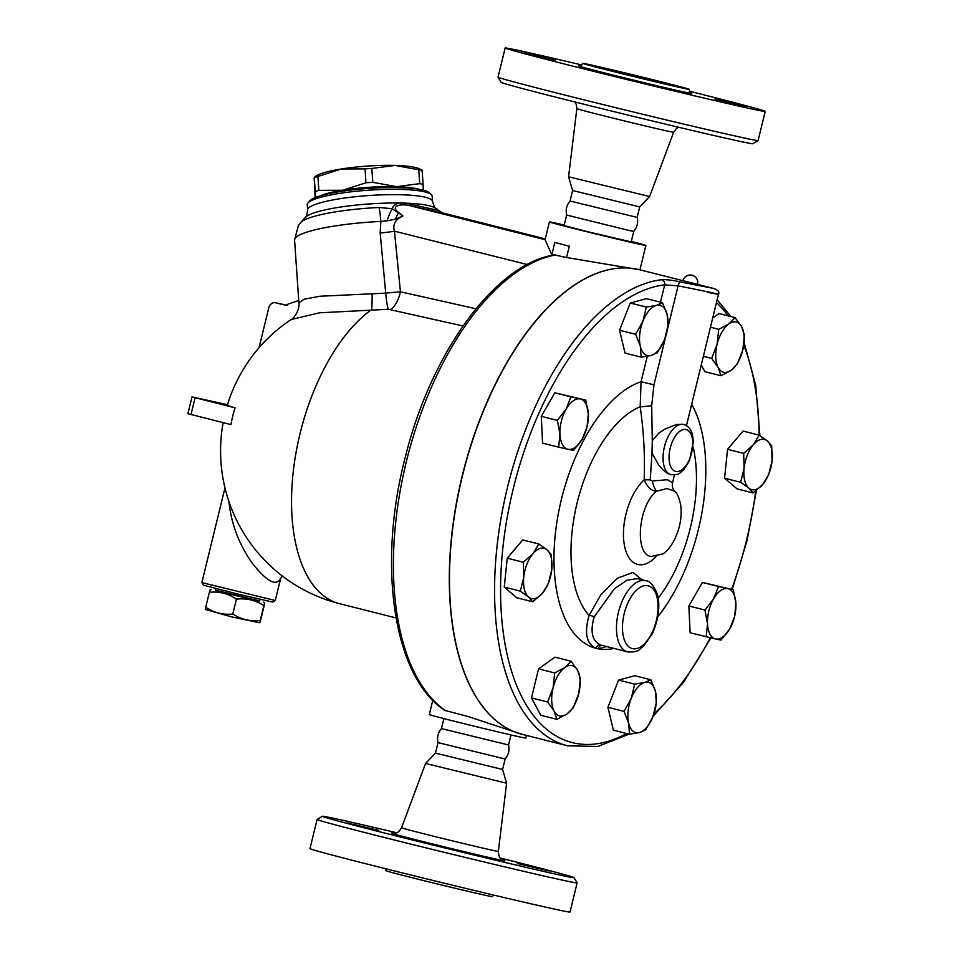 <?xml version="1.0" encoding="UTF-8"?>
<svg xmlns="http://www.w3.org/2000/svg" width="960" height="960" viewBox="0 0 960 960"><rect width="100%" height="100%" fill="white"/><g stroke="black" fill="none" stroke-linecap="round" stroke-linejoin="round"><path stroke-width="1.44" d="M510.996 734.952L508.548 744.972L441.444 728.604C437.988 732.708 436.86 737.388 438.024 742.62L435.468 753.108L425.568 763.464L401.544 827.772C397.128 834.948 395.724 832.524 392.784 833.316M508.548 744.96C509.724 750.192 508.584 754.872 505.128 758.976L438.024 742.62M500.4 858.06A129.516 1.752 -166.3 0 1 573.96 877.608A129.516 1.752 -166.3 0 1 556.344 874.26A129.516 1.752 -166.3 0 1 413.82 840.336A129.516 1.752 -166.3 0 1 322.332 816.264A129.516 1.752 -166.3 0 1 396.636 832.764M322.332 816.264L317.112 819.444A133.824 1.812 13.7 0 0 317.1 819.456A133.824 1.812 13.7 0 0 412.488 844.512A133.824 1.812 13.7 0 0 558.924 879.36A133.824 1.812 13.7 0 0 577.14 882.852A133.824 1.812 13.7 0 0 577.128 882.828L573.96 877.608M549.168 870.996L517.488 863.532L549.168 870.996M347.112 822.924L378.78 830.388L347.112 822.924M489.204 858.42L450.204 848.76L489.204 858.42M577.14 882.852L570.036 912A133.824 1.812 -166.3 0 1 551.82 908.508A133.824 1.812 -166.3 0 1 405.384 873.66A133.824 1.812 -166.3 0 1 309.984 848.604L317.1 819.456M505.14 758.976L502.584 769.464L506.604 783.216L425.568 763.464M493.38 895.008L492.456 896.64A54.828 0.744 -166.3 0 1 485.004 895.212A54.828 0.744 -166.3 0 1 425.004 880.944A54.828 0.744 -166.3 0 1 385.92 870.672L385.86 868.8M502.584 769.464L435.468 753.108M629.052 230.484L566.64 215.028C565.464 209.796 566.604 205.128 570.06 201.024L637.164 217.38C638.34 222.612 637.2 227.28 633.744 231.396L629.052 230.484M739.884 137.04A133.824 1.812 -166.3 0 1 594.3 102.408A133.824 1.812 -166.3 0 1 498.06 77.172A133.824 1.812 -166.3 0 1 498.048 77.148L501.228 82.392A129.516 1.752 13.7 0 0 594.372 106.812A129.516 1.752 13.7 0 0 735.252 140.328A129.516 1.752 13.7 0 0 752.856 143.736L758.076 140.556A133.824 1.812 -166.3 0 1 739.884 137.04M689.328 91.2A133.824 1.812 -166.3 0 1 765.204 111.396L758.1 140.544A133.824 1.812 -166.3 0 1 758.076 140.556M765.204 111.396A133.824 1.812 -166.3 0 1 746.988 107.904A133.824 1.812 -166.3 0 1 600.564 73.056A133.824 1.812 -166.3 0 1 505.152 48A133.824 1.812 -166.3 0 1 581.808 64.992M570.048 201.024L572.604 190.536L639.72 206.904L649.62 196.536L568.584 176.784L576.84 108.636A49.824 0.672 13.7 0 0 612.396 117.972A49.824 0.672 13.7 0 0 666.864 130.932A49.824 0.672 13.7 0 0 673.644 132.228L676.416 128.46L678.552 127.236M613.452 70.656L662.208 82.728L613.452 70.656M681.804 87.9A54.828 0.744 -166.3 0 1 621.816 73.62A54.828 0.744 -166.3 0 1 582.732 63.36A54.828 0.744 -166.3 0 1 636.18 75.624A54.828 0.744 -166.3 0 1 689.268 89.328A54.828 0.744 -166.3 0 1 681.804 87.9M640.176 82.056L679.188 91.716L640.176 82.056M555.552 60.36L523.884 52.896L555.552 60.36M714.804 99.036L746.472 106.488L714.804 99.036M713.748 288.456L680.412 281.964C672.804 280.212 666.588 279.468 661.728 279.72A239.592 121.608 104.2 0 0 503.376 505.776A239.592 121.608 104.2 0 0 567.684 745.824L522.6 734.448A239.592 121.608 -75.8 0 1 458.292 494.412A239.592 121.608 -75.8 0 1 616.644 268.356A239.592 121.608 -75.8 0 1 637.944 269.376A239.592 121.608 -75.8 0 1 639.804 269.808L682.92 280.68M718.488 294.276C719.664 291.96 718.008 290.004 713.52 288.408L683.928 280.968M642.036 579.792L632.964 572.46L617.316 578.268L600.948 594.588L589.08 615.48A4.32 1.74 -158.5 0 1 594.156 616.968L614.364 588.792L626.832 580.26L637.356 578.616L645.624 580.692A36.696 18.624 104.2 0 0 645.336 580.632A36.696 18.624 104.2 0 0 618.516 612A36.696 18.624 104.2 0 0 627.672 651.864A36.696 18.624 104.2 0 0 628.908 652.08M602.04 645.396A4.32 3.708 -83.4 0 0 598.236 648.792L606.78 646.584M645.624 580.692C649.668 580.824 653.472 585.036 657.012 593.316C659.592 599.928 660.348 616.032 652.32 633.696L643.644 646.188C638.604 649.272 639.912 652.464 627.672 651.864L601.524 645.264A36.696 18.624 -75.8 0 1 600.888 645.072C592.176 641.232 589.932 631.86 594.156 616.968M647.28 356.304L641.076 381.732L640.176 406.752A114.156 57.936 -75.8 0 0 577.164 502.74A114.156 57.936 -75.8 0 0 589.08 615.48C584.088 632.988 586.44 643.944 596.148 648.336A41.016 20.82 104.2 0 0 598.236 648.792A138.108 70.092 104.2 0 0 613.98 648.408M683.628 424.452L676.644 424.452L665.112 428.976L658.752 433.164L652.272 440.736L651.696 405.624A10.788 0.972 172.6 0 1 640.176 406.752C643.716 431.004 645.048 455.364 644.172 479.832A10.788 0.672 -176.9 0 1 650.22 479.904L652.008 452.94L658.668 465.012L663.144 470.028L667.344 473.292L670.956 474.684C680.952 475.056 679.512 472.5 683.328 470.172L689.34 461.16L693.444 441.468L692.388 434.352C690.96 429.156 688.044 425.856 683.628 424.452A25.908 13.152 104.2 0 0 683.424 424.404A25.908 13.152 104.2 0 0 663.108 455.736A25.908 13.152 104.2 0 0 670.956 474.684M215.58 590.184L259.62 600.924M206.112 606.84C205.188 610.248 205.056 610.368 205.728 607.2C213.96 612.756 222.984 615.036 232.8 614.028C241.152 619.464 250.308 621.624 260.256 620.496L263.88 605.616C264.816 602.208 264.936 602.088 264.264 605.256C264.936 602.088 264.816 602.208 263.88 605.616C255.528 600.18 246.384 598.02 236.436 599.148C228.204 593.58 219.18 591.312 209.364 592.308C210.288 588.912 210.42 588.792 209.748 591.96M260.256 620.496C259.584 623.664 259.704 623.544 260.64 620.148C259.704 623.544 259.584 623.664 260.256 620.496M259.848 622.764L232.356 617.064L205.32 609.456M209.364 592.308L205.728 607.2M215.952 588.636L215.532 590.376L231.696 594.624L259.572 601.116L259.992 599.376M264.264 605.256L260.64 620.148M236.436 599.148L232.8 614.028M372.78 182.316L396.504 186.672A53.964 8.82 176.1 0 0 342.672 190.248L365.976 182.772A60.444 9.876 -3.9 0 1 372.78 182.316L371.82 168.432A60.444 9.876 176.1 0 0 365.016 168.888L341.208 169.008A53.964 8.82 -3.9 0 1 395.04 165.42L371.82 168.432M315.588 197.46L315.432 191.568A60.444 9.876 -3.9 0 1 318.852 190.368L342.672 190.248A53.964 8.82 176.1 0 0 319.992 195.948M418.38 189.156A53.964 8.82 176.1 0 0 396.504 186.672L419.724 183.648A60.444 9.876 -3.9 0 1 423.108 184.392L423.264 190.14M314.256 177.168L316.224 175.908A53.964 8.82 -3.9 0 1 341.208 169.008L317.892 176.484A60.444 9.876 176.1 0 0 314.472 177.684L315.048 197.688M315.432 191.568L314.124 178.464M421.8 171.3L422.148 170.508A60.444 9.876 176.1 0 0 418.764 169.764L395.04 165.42A53.964 8.82 -3.9 0 1 419.364 168.804L421.968 169.992M318.852 190.368L317.892 176.484M365.976 182.772L365.016 168.888M416.7 188.904A53.424 8.736 176.1 0 0 368.832 187.416A53.424 8.736 176.1 0 0 321.612 195.468M423.108 184.392L422.148 170.508M419.724 183.648L418.764 169.764M626.664 733.524A235.284 119.412 -75.8 0 1 502.02 556.752A235.284 119.412 -75.8 0 1 664.704 284.844A4.32 3.648 -96.5 0 0 661.728 279.72M660.468 302.196L664.704 284.844L678.084 285.864C707.64 291.612 734.052 297.408 707.676 292.368M600.888 645.072A4.32 3.72 -71.8 0 0 596.148 648.336A138.108 70.092 104.2 0 1 557.484 518.4A138.108 70.092 104.2 0 1 641.076 381.732L653.964 384.804L665.892 335.868M706.224 636.828L707.52 623.928L704.94 610.044L713.652 598.764L718.5 586.5L727.848 588.624A25.908 13.152 104.2 0 0 713.652 598.764A25.908 13.152 104.2 0 0 707.52 623.928A25.908 13.152 104.2 0 0 715.572 638.952L690.12 632.772L688.848 605.976L702.396 582.444L733.332 589.764L735.9 603.648A25.908 13.152 104.2 0 0 727.848 588.624L733.332 589.764M753.156 492.948L748.848 488.1L740.664 482.28L744.096 468.312L743.664 453.372L753.348 444.744A25.908 13.152 104.2 0 0 744.096 468.312A25.908 13.152 104.2 0 0 748.848 488.1A25.908 13.152 104.2 0 0 762.84 484.308L753.156 492.948L737.052 488.88L724.56 478.224L727.572 449.316L743.064 431.064L759.168 435.132L767.34 440.952A25.908 13.152 104.2 0 0 753.348 444.744L759.168 435.132A235.284 119.412 -75.8 0 0 743.748 345.048M712.692 318.048L718.992 313.548L735.096 317.616L741.684 326.772A25.908 13.152 104.2 0 0 728.832 323.952A25.908 13.152 104.2 0 0 717.096 344.34L718.716 329.316L728.832 323.952L735.096 317.616M720.936 375.72L718.212 367.536L711.624 358.38L717.096 344.34A25.908 13.152 104.2 0 0 718.212 367.536A25.908 13.152 104.2 0 0 731.052 370.356L720.936 375.72L704.832 371.664L701.256 364.992M641.136 357.156L625.044 353.1L619.56 330.252L630.24 303.024L646.404 298.656L662.508 302.712L667.176 314.628L667.98 325.56L664.572 339.66L657.3 352.788L651.156 355.464L641.136 357.156L640.332 346.224L635.664 334.308L642.936 321.192A25.908 13.152 104.2 0 0 640.332 346.224A25.908 13.152 104.2 0 0 651.156 355.464A25.908 13.152 104.2 0 0 664.572 339.66A25.908 13.152 104.2 0 0 667.176 314.628A25.908 13.152 104.2 0 0 656.352 305.388A25.908 13.152 104.2 0 0 642.936 321.192L646.344 307.092L656.352 305.388L662.508 302.712M558.672 447.18L542.568 443.124L541.284 416.328L554.832 392.796L585.768 400.116L588.336 414L587.052 426.9L582.204 439.164L573.504 450.444L558.672 447.18L559.956 434.28A25.908 13.152 104.2 0 0 568.02 449.304A25.908 13.152 104.2 0 0 582.204 439.164A25.908 13.152 104.2 0 0 588.336 414A25.908 13.152 104.2 0 0 580.284 398.976L585.768 400.116M532.824 601.812L516.732 597.756L504.24 587.088L507.24 558.18L522.732 539.94L538.836 543.996L547.02 549.816L551.328 554.664L551.76 569.604L548.328 583.572L542.508 593.184L532.824 601.812L528.516 596.976A25.908 13.152 104.2 0 0 542.508 593.184A25.908 13.152 104.2 0 0 551.76 569.604A25.908 13.152 104.2 0 0 547.02 549.816A25.908 13.152 104.2 0 0 533.016 553.608L538.836 543.996M556.896 719.328L554.172 711.144A25.908 13.152 104.2 0 0 567.024 713.964L556.896 719.328L540.792 715.272L531.492 697.92L538.572 668.868L554.964 657.156L571.068 661.224L577.644 670.38L580.368 678.576L578.76 693.588L573.288 707.628L567.024 713.964A25.908 13.152 104.2 0 0 578.76 693.588A25.908 13.152 104.2 0 0 577.644 670.38A25.908 13.152 104.2 0 0 564.804 667.56L571.068 661.224M629.496 734.232L628.68 723.288L624.012 711.384L631.284 698.256L634.692 684.156L644.7 682.464A25.908 13.152 104.2 0 0 631.284 698.256A25.908 13.152 104.2 0 0 628.68 723.288A25.908 13.152 104.2 0 0 639.504 732.528A25.908 13.152 104.2 0 0 652.92 716.736L645.648 729.852L639.504 732.528L629.496 734.232L613.392 730.164L607.908 707.316L618.588 680.1L634.752 675.72L650.856 679.788L655.524 691.692L656.328 702.636L652.92 716.736A25.908 13.152 104.2 0 0 655.524 691.692A25.908 13.152 104.2 0 0 644.7 682.464L650.856 679.788M553.068 687.948L554.676 672.924L564.804 667.56A25.908 13.152 104.2 0 0 553.068 687.948A25.908 13.152 104.2 0 0 554.172 711.144L547.596 701.988L553.068 687.948M520.332 591.144L523.764 577.188A25.908 13.152 104.2 0 0 528.516 596.976L520.332 591.144L504.24 587.088M523.764 577.188L523.344 562.236L533.016 553.608A25.908 13.152 104.2 0 0 523.764 577.188M557.388 420.396L566.088 409.116A25.908 13.152 104.2 0 0 559.956 434.28L557.388 420.396L541.284 416.328M566.088 409.116L570.936 396.852L580.284 398.976A25.908 13.152 104.2 0 0 566.088 409.116M742.788 349.98L737.316 364.02L731.052 370.356A25.908 13.152 104.2 0 0 742.788 349.98A25.908 13.152 104.2 0 0 741.684 326.772L744.396 334.956L742.788 349.98M771.66 445.8L772.092 460.74A25.908 13.152 104.2 0 0 767.34 440.952L771.66 445.8M772.092 460.74L768.66 474.708L762.84 484.308A25.908 13.152 104.2 0 0 772.092 460.74M607.908 707.316L624.012 711.384M618.588 680.1L634.692 684.156M538.572 668.868L554.676 672.924M531.492 697.92L547.596 701.988M507.24 558.18L523.344 562.236M554.832 392.796L570.936 396.852M703.368 356.292L711.624 358.38M724.56 478.224L740.664 482.28M727.572 449.316L743.664 453.372M619.56 330.252L635.664 334.308M630.24 303.024L646.344 307.092M710.46 327.24L718.716 329.316M734.604 616.548L729.768 628.812A25.908 13.152 104.2 0 0 735.9 603.648L734.604 616.548M729.768 628.812L721.056 640.092L715.572 638.952A25.908 13.152 104.2 0 0 729.768 628.812M688.848 605.976L704.94 610.044M702.396 582.444L718.5 586.5M551.64 255.42L554.784 242.532L556.512 242.916A49.644 0.672 13.7 0 0 569.304 246.18L566.532 257.52L554.292 254.892C494.76 264.3 430.74 353.04 405.132 457.788C377.1 565.488 393.432 677.112 444.756 710.364L467.712 716.424L522.42 734.4A239.592 121.608 -75.8 0 1 501.54 724.836A239.592 121.608 -75.8 0 1 468.552 452.592A239.592 121.608 -75.8 0 1 637.764 269.328A239.592 121.608 -75.8 0 1 639.624 269.76A239.592 121.608 -75.8 0 1 639.72 269.784M651.696 405.624L653.964 384.804M652.272 440.736L652.008 452.94M655.956 556.692A46.608 23.652 104.2 0 1 624.132 543.684A46.608 23.652 104.2 0 1 644.172 479.832C647.4 487.26 651.54 491.064 656.58 491.244A10.788 3.12 74.5 0 1 652.248 480.984L650.22 479.904M651.012 556.464L651.24 556.524C634.116 554.724 638.172 505.14 656.58 491.244L667.08 488.544L674.868 491.328C672.636 489.12 671.868 486.264 672.54 482.784L667.452 479.736L652.248 480.984M437.94 210.312L411.036 204.396C400.692 201.384 394.416 202.824 392.196 208.716L379.068 207.48A71.388 11.664 176.1 0 0 300.684 222.564L298.404 225.516L294.564 240.012A77.712 12.708 -3.9 0 1 380.82 221.436L380.184 232.992L385.692 293.148L319.872 296.244L304.2 299.196L298.896 302.712C300.036 311.436 292.068 319.932 291.228 319.476L319.548 312.804L388.308 309.276L462.984 325.968M639.624 269.76L566.532 257.52M307.272 204.684A62.592 10.236 -3.9 0 1 308.016 202.932A62.592 10.236 -3.9 0 1 369.012 190.164A62.592 10.236 -3.9 0 1 431.196 194.436A62.592 10.236 -3.9 0 1 432.168 196.068L432.54 201.408A62.592 10.236 176.1 0 0 369.384 195.504A62.592 10.236 176.1 0 0 307.644 210.024L307.272 204.684M431.196 194.436L428.928 192.516A60.444 9.876 176.1 0 0 368.892 188.4A60.444 9.876 176.1 0 0 309.996 200.724L308.016 202.932M411.036 204.396A12.948 4.74 -76.6 0 0 412.788 206.4L443.34 213.108A12.948 12.84 -70.5 0 1 442.08 212.736L435.912 208.428C435.084 208.656 433.956 206.316 432.54 201.408M395.592 219.156L402.936 215.94L392.196 208.716A21.588 3.48 -73.2 0 0 386.988 220.884L395.592 219.156A21.588 7.968 99.7 0 1 398.352 212.964A12.948 9.36 144.2 0 0 398.904 212.724C388.824 205.428 402.12 202.944 412.788 206.4L545.088 239.652M386.988 220.884L380.82 221.436A21.588 2.64 -92.8 0 0 379.068 207.48M380.184 232.992A25.908 4.152 174.3 0 0 394.452 231.168C392.688 225.228 394.668 220.62 400.392 217.356L402.936 215.94L398.904 212.724M259.044 347.736L268.8 307.728A6.48 5.58 102.4 0 1 275.592 302.76A6.48 5.58 102.4 0 1 275.736 302.796L285.156 305.16L298.74 300.468M275.736 302.796L284.304 304.68A6.48 5.58 -77.6 0 0 284.16 304.644A6.48 5.58 -77.6 0 0 284.016 304.62M227.496 404.7L192 396.924L187.908 413.7L230.964 424.608A103.608 89.268 -77.6 0 1 235.056 407.832L192 396.924M372.132 293.652A21.588 1.32 -90.9 0 1 371.664 309.576A157.572 79.98 104.2 0 0 293.16 472.524A157.572 79.98 104.2 0 0 339.612 603.696L396 617.928M291.228 319.476A157.572 157.572 0 0 0 227.328 405.252A157.332 2.124 13.7 0 0 235.056 407.832M284.304 304.68L287.316 305.436M201.876 582.612L203.46 585.216L237.948 594.12L272.664 602.088L275.268 600.504L201.876 582.612L224.964 487.872M228.936 501.552C231.168 523.392 238.716 543.624 251.544 562.224C266.472 581.448 276.18 586.836 280.668 578.376L275.28 600.492M475.956 308.772L400.44 291.792A21.588 10.08 -77.4 0 1 390.744 309.504M527.28 264.552L394.452 231.168L400.44 291.792L385.692 293.148A21.588 2.676 -93.7 0 0 388.308 309.276M442.08 212.736L442.968 213.012M443.34 213.108L545.268 238.908L443.34 213.108M631.308 241.404A49.644 0.672 -166.3 0 1 645.876 245.448A49.644 0.672 -166.3 0 1 639.12 244.152A49.644 0.672 -166.3 0 1 584.796 231.228A49.644 0.672 -166.3 0 1 549.408 221.94L545.064 239.724L551.796 254.748M554.784 242.532L569.304 246.18M549.408 221.94A49.644 0.672 -166.3 0 1 564.192 225.048M526.428 735.42L525.78 738.06A49.644 0.672 -166.3 0 1 519.024 736.764A49.644 0.672 -166.3 0 1 464.712 723.84A49.644 0.672 -166.3 0 1 429.312 714.552L432.792 700.272M633.744 231.396L631.188 241.872L588.708 231.984L564.084 225.516L566.64 215.028M393.048 833.34A58.392 0.792 13.7 0 0 426.648 842.484A58.392 0.792 13.7 0 0 496.92 859.272A58.392 0.792 13.7 0 0 503.316 860.22M503.556 860.316L503.568 860.328C501.924 858.408 499.068 860.496 498.348 851.364A49.824 0.672 -166.3 0 1 491.568 850.068A49.824 0.672 -166.3 0 1 437.016 837.084A49.824 0.672 -166.3 0 1 401.544 827.772M579.456 65.976A58.284 0.792 13.7 0 0 615.396 75.636A58.284 0.792 13.7 0 0 683.868 91.98A58.284 0.792 13.7 0 0 690.972 93.156M657.744 616.824A138.108 70.092 104.2 0 0 691.668 404.292M693.216 447.168A114.156 57.936 -75.8 0 1 658.164 598.236M716.472 302.556A235.284 119.412 -75.8 0 1 728.124 315.852M755.736 491.016A235.284 119.412 -75.8 0 1 731.592 589.32M710.28 637.752A235.284 119.412 -75.8 0 1 653.94 713.904M667.272 330.192L678.084 285.864A4.32 1.572 -77.1 0 1 680.412 281.964M686.004 429.516A21.588 10.956 -75.8 0 1 687.612 463.008A21.588 10.956 -75.8 0 1 669.072 458.928A21.588 10.956 -75.8 0 1 686.004 429.516M647.928 585.732A32.376 16.428 -75.8 0 1 650.328 635.964A32.376 16.428 -75.8 0 1 622.512 629.868A32.376 16.428 -75.8 0 1 647.928 585.732M445.632 710.736A239.592 121.608 -75.8 0 1 406.056 462.9A239.592 121.608 -75.8 0 1 555.696 254.928M307.644 210.024C306.912 215.076 306.12 217.548 305.268 217.44A66.396 10.848 -3.9 0 1 369.948 203.904A66.396 10.848 -3.9 0 1 435.9 208.428M190.992 414.528L195.084 397.752M285.6 305.244L284.688 305.052A17.268 15.66 -78 0 0 285.168 305.16L285.18 305.172M506.604 783.216L498.348 851.364M505.152 48L498.048 77.148M576.84 108.636L576.144 104.052L574.788 101.94M649.62 196.536L673.644 132.228M582.732 63.36C580.944 65.844 579.804 66.708 579.312 65.964L579.312 65.964M691.092 93.216L691.104 93.216C690.096 93.36 689.484 92.064 689.268 89.328M572.616 190.536L568.584 176.784M639.72 206.904L637.164 217.38M211.344 589.344L210.156 589.692M263.76 602.124L264.672 603M717.156 299.76L730.872 316.548M744.072 342.348L755.712 385.32L759.9 435.6M756.432 490.452L747.06 540.576L732.192 589.476M710.976 637.92L683.736 682.056L653.088 716.316M629.124 734.136L597.828 746.46L567.684 745.824M697.572 284.376A7.56 7.56 0 0 0 692.028 275.22A7.56 7.56 0 0 0 682.896 280.8M674.868 491.328C676.992 492.852 678.9 497.22 680.592 504.432C681.756 512.04 681.132 520.152 678.732 528.768C673.752 544.86 666.444 551.916 662.748 553.98L651.048 556.476M672.54 482.784L674.448 474.936M686.46 425.664L718.488 294.264M305.268 217.44L300.684 222.564M298.884 302.712L294.564 240.012M284.16 304.644L275.592 302.76M282.228 575.928L280.668 578.376M223.128 422.64A157.572 157.572 0 0 0 339.612 603.696M443.88 718.596L441.444 728.604M645.876 245.448L639.924 269.844"/></g></svg>
